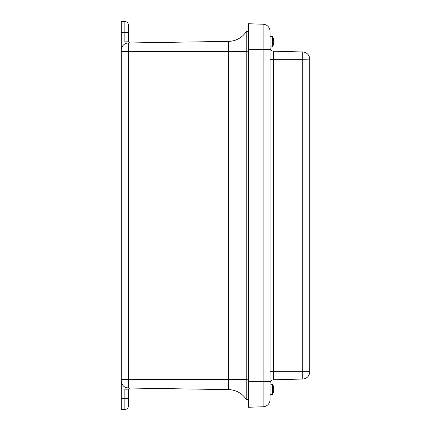 <?xml version="1.0" encoding="UTF-8"?>
<svg xmlns="http://www.w3.org/2000/svg" width="431" height="431" viewBox="0 0 431 431"><rect width="100%" height="100%" fill="white"/><g stroke="black" fill="none" stroke-linecap="round" stroke-linejoin="round"><path stroke-width="0.65" d="M248.585 51.763L246.214 51.763L246.214 31.662L248.585 31.485L246.214 31.662A21.453 21.453 -90.9 0 1 228.613 41.365L228.613 389.635L128.33 388.013A7.149 7.149 0 0 1 121.294 380.864L121.294 409.45L124.871 409.45A3.577 3.577 0 0 0 128.443 405.873L128.443 389.85A1.799 1.799 0 0 1 130.275 388.045A1.799 1.799 0 0 0 128.443 389.85L124.871 389.85L124.871 398.723L121.294 398.723M228.613 51.763L246.214 51.763L246.214 399.338L248.585 399.515L246.214 399.338A21.453 21.453 90.9 0 0 228.613 389.635M124.871 389.85A5.377 5.377 0 0 1 125.475 387.372L128.33 388.013L128.33 51.623L121.294 51.623L121.294 50.136L121.294 380.864M128.33 388.013L127.748 387.981M126.542 43.24L128.33 42.987A7.149 7.149 0 0 0 121.294 50.136L121.294 32.277L124.871 32.277L124.871 41.15A5.377 5.377 0 0 0 125.475 43.628M228.613 41.365L130.275 42.955A1.799 1.799 0 0 1 128.443 41.15L128.443 25.127A3.577 3.577 0 0 0 124.871 21.55L121.294 21.55L121.294 32.277M246.214 51.677L128.33 51.623L128.33 42.987L126.498 43.256M263.136 406.762A7.149 7.149 0 0 0 270.038 399.618A7.149 7.149 0 0 1 263.136 406.762L248.585 407.268L263.136 406.762L263.136 381.354L270.038 381.354L270.038 384.005L272.721 384.517L272.721 393.891A10.942 10.592 -8 0 0 273.717 390.761A10.92 10.802 -166.2 0 0 273.787 389.899A10.92 6.54 -177.5 0 0 273.717 389.371A10.942 2.705 -177.9 0 0 273.518 389.112L273.518 388.277A10.942 2.705 -2.1 0 1 273.717 388.52A10.92 1.552 -2 0 0 273.787 388.39A10.92 8.739 -3.3 0 0 273.717 387.695A10.942 10.592 -8 0 0 273.696 387.566A10.942 10.942 0 0 0 272.721 384.517M273.68 390.976L273.717 390.976A10.942 10.592 -172 0 1 273.696 391.111A10.942 10.592 -172 0 1 272.721 394.09L272.257 394.478L270.038 394.672L270.038 399.618L270.038 31.382L270.038 36.328L272.257 36.522L272.257 36.834A3124.265 2843.366 175.2 0 0 270.636 36.727L270.636 37.001L270.636 36.727M270.636 37.001A3124.265 2843.366 4.8 0 1 272.257 37.158L272.257 46.801L270.038 46.995L270.038 49.646L263.136 49.646L263.136 381.354L248.585 381.354L248.585 407.268M270.038 31.382A7.149 7.149 0 0 0 263.136 24.238L263.136 49.646L248.585 49.646L248.585 381.354M309.706 59.122A7.149 7.149 0 0 0 302.745 51.973L302.745 59.306L309.706 59.122M273.518 379.797L273.518 59.306L302.745 59.306L302.745 379.027L273.518 379.797A3.577 3.577 0 0 0 270.038 383.369A3.577 3.577 0 0 1 273.518 379.797L302.745 379.027A7.149 7.149 0 0 0 309.706 371.878L309.706 59.306M270.038 59.306L273.518 59.306L273.518 51.203L302.745 51.973M273.518 51.203A3.577 3.577 0 0 1 270.038 47.631M248.585 49.646L248.585 23.732L263.136 24.238M273.669 42.049L273.787 42.049A10.92 10.91 -46.4 0 1 273.744 42.691M273.75 41.662A10.92 7.968 -177.1 0 1 273.787 42.049M272.257 36.834L272.721 37.12A10.942 9.956 -4.8 0 1 273.717 40.04A10.92 7.456 -2.7 0 1 273.75 40.277A10.92 7.456 -2.7 0 1 273.787 40.638L273.744 40.638M273.518 42.712L273.717 42.717A10.942 4.515 -177.8 0 1 273.518 43.127L273.518 42.34A10.942 4.515 -2.2 0 0 273.717 41.92A10.92 7.968 -2.9 0 0 273.787 41.279A10.92 10.91 -133.6 0 0 273.717 40.401A10.942 9.956 -175.2 0 0 272.721 37.454L272.257 37.158M273.518 42.68L273.787 42.691A10.92 0.361 -178 0 1 273.717 42.717M273.717 43.289A10.92 7.456 -177.3 0 0 273.75 43.052A10.92 7.456 -177.3 0 0 273.787 42.691M270.636 394.527L270.636 394.527A3124.265 3025.426 8 0 0 272.257 394.397L272.721 394.09M273.766 390.281L273.787 390.281A10.92 8.739 -176.7 0 1 273.717 390.976M273.766 388.444A10.92 10.802 -13.8 0 1 273.787 388.778A10.92 6.54 -2.5 0 1 273.717 389.301A10.942 2.705 -2.1 0 1 273.696 389.338M272.721 393.891L272.257 394.209A3124.265 3025.426 172 0 1 270.636 394.36M273.518 388.784L273.787 388.778M246.214 379.323L121.294 379.377M128.443 32.277L124.871 32.277L124.871 21.55M124.871 41.15L128.443 41.15M128.443 405.873A3.577 3.577 0 0 1 124.871 409.45L124.871 398.723L128.443 398.723M248.585 379.237L228.613 379.237M270.038 371.694L309.706 371.694M273.75 40.277A10.942 10.942 0 0 0 272.721 36.84L272.721 37.12M272.721 37.454L272.721 46.483A10.942 10.942 0 0 0 273.75 43.052M272.257 394.209L272.257 384.199M272.721 36.84L272.257 36.522M272.257 46.801L272.721 46.483M272.721 394.16A10.942 10.942 0 0 0 273.696 391.111"/></g></svg>
